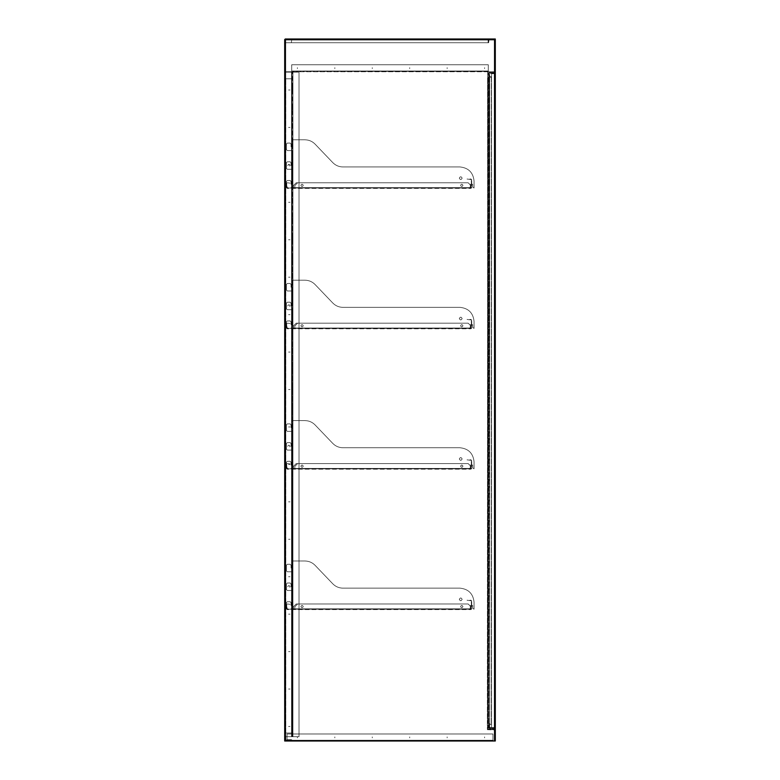 <?xml version="1.0" encoding="UTF-8"?>
<svg xmlns="http://www.w3.org/2000/svg" width="780" height="780" viewBox="0 0 780 780"><rect width="100%" height="100%" fill="white"/><g stroke="black" fill="none" stroke-linecap="round" stroke-linejoin="round"><path stroke-width="0.58" stroke-dasharray="3.9 2.92" d="M297.394 67.684L297.394 68.62L297.394 67.684M334.834 67.684L334.834 68.62L334.834 67.684M372.274 67.684L372.274 68.62L372.274 67.684M409.715 67.684L409.715 68.62L409.715 67.684M447.154 67.684L447.154 68.62L447.154 67.684M484.594 67.684L484.594 68.62L484.594 67.684M488.28 71.009L488.28 64.74L488.28 71.76L291.72 71.76L494.549 71.76L488.28 71.76L488.28 71.009L291.72 71.389L488.28 71.389L291.72 71.009L291.72 64.74L291.72 71.76L285.451 71.76L291.72 71.76L291.72 71.009L488.28 71.009L291.72 71.009L488.28 71.009L488.28 64.74L488.28 71.009M488.299 39L494.549 39L489.031 39L488.28 39.751L488.28 42.744L488.28 39.751L489.031 39L488.28 39.751L488.28 42.744L488.28 39.751L489.031 39L488.28 39.751L488.28 42.744L489.05 39.37L488.299 39.37L494.93 39.751L494.93 741L495.3 39.751L495.3 71.009L495.3 39.751L494.549 39L489.031 39L494.549 39L495.3 39.751L495.3 741L495.3 729.066L488.095 729.066L495.3 729.066L495.3 71.994L495.3 741L284.7 741L285.47 741L284.7 740.249L285.451 741L285.451 39.751L284.7 39.536L285.451 741L285.07 39.536L284.7 741L284.7 39.536M285.451 39.37L290.969 39.37L285.07 39.751L285.07 71.009L285.07 39.751M285.451 39L290.969 39L285.451 39L284.7 39.751L284.7 71.009L284.7 39.751L285.451 39M494.549 71.76L495.3 71.009L494.549 71.76M285.451 71.76L284.7 71.009L285.451 71.76M291.72 64.74L488.28 64.74L291.72 64.74L488.28 64.74L291.72 64.74L291.72 71.009L291.72 64.74M290.969 39L291.72 39.751L290.969 39M291.72 39.751L291.349 42.744L291.72 39.751M488.651 39.751L488.651 42.744L489.031 39.37L488.651 42.744L488.28 39.751L489.031 39L494.549 39L488.651 39.751M285.236 39L285.236 39.751L285.236 39L494.383 39L488.114 39L488.114 39.751L488.114 39L494.383 39L285.236 39.37L488.134 39L285.236 39L488.114 39L488.114 39.751L285.236 39L285.451 39.751L494.549 39.751L494.383 39L488.114 39.37L494.549 39.751L285.236 39.37L494.549 39.751L494.549 741L285.451 741L494.93 741L495.3 740.249L495.3 730.051L495.3 740.249L494.549 741L494.549 39.751L494.549 741M494.549 39L495.3 39.751L494.549 39.37L495.3 39.751L495.3 71.994L494.549 71.994L495.3 71.994L494.549 39.37L494.93 39.751L495.3 39L495.3 39.751L494.549 39L495.3 39L494.549 39L494.93 741L494.93 71.994L488.095 71.994L495.3 71.994L495.3 39.751L494.549 39L494.549 39.751L285.451 39.751L285.451 741M487.715 71.994L487.344 729.066L488.095 729.066L487.344 729.066L487.715 71.994M285.236 39.751L285.236 42.744L488.114 42.744L488.114 39.751L488.114 42.744L488.114 39.751L488.114 42.744L285.236 42.744L488.114 42.744L285.236 42.744L285.236 39.751L285.236 42.744L285.236 39.751L488.114 39.751L285.236 39.751M288.581 726.472L289.985 726.472L288.581 726.472M288.581 689.033L289.985 689.033L288.581 689.033M288.581 651.592L289.985 651.592L288.581 651.592M288.581 614.152L289.985 614.152L288.581 614.152M288.581 576.712L289.985 576.712L288.581 576.712M288.581 539.273L289.985 539.273L288.581 539.273M288.581 501.833L289.985 501.833L288.581 501.833M288.581 464.392L289.985 464.392L288.581 464.392M288.581 426.952L289.985 426.952L288.581 426.952M288.581 389.512L289.985 389.512L288.581 389.512M288.581 352.072L289.985 352.072L288.581 352.072M288.581 314.632L289.985 314.632L288.581 314.632M288.581 277.192L289.985 277.192L288.581 277.192M288.581 239.752L289.985 239.752L288.581 239.752M288.581 202.312L289.985 202.312L288.581 202.312M288.581 164.873L289.985 164.873L288.581 164.873M288.581 127.432L289.985 127.432L288.581 127.432M288.581 89.992L289.985 89.992L288.581 89.992M285.07 739.313L285.821 740.064L285.07 739.313L285.07 733.044L291.623 733.044L291.623 78.78L285.07 78.78L285.07 733.044L285.07 78.78L285.821 78.78L285.451 733.044L291.623 733.044L291.623 78.78L285.821 78.78L291.623 78.78L291.623 733.044L285.07 733.044L285.07 739.313L285.821 739.693L285.451 78.78L291.623 78.78L291.623 733.044L285.07 733.044L285.07 739.313M285.821 740.064L291.623 740.064L285.821 740.064M291.623 739.693L285.821 739.693L291.623 739.693M285.821 71.76L285.07 72.511L285.821 71.76L291.623 71.76L285.821 71.76M285.451 72.511L285.07 78.78L285.451 72.511M285.821 72.13L291.623 72.13L285.821 72.13M297.394 736.925L297.394 737.861L297.394 736.925M334.834 736.925L334.834 737.861L334.834 736.925M372.274 736.925L372.274 737.861L372.274 736.925M409.715 736.925L409.715 737.861L409.715 736.925M447.154 736.925L447.154 737.861L447.154 736.925M484.594 736.925L484.594 737.861L484.594 736.925M492.96 740.249L492.96 733.98L492.96 741L287.04 741L494.549 740.63L287.04 740.63L492.96 740.63L287.04 740.249L287.04 733.98L287.04 741L285.5 741L287.04 741L287.04 740.249L492.96 740.249L287.04 740.249L492.96 740.249L492.96 733.98L492.96 740.249M488.114 729.3L494.549 729.3L488.114 729.3M494.549 729.67L487.344 729.67L494.93 730.051L494.93 740.249L494.549 729.67M284.7 740.249L285.07 733.98L284.7 740.249M287.04 733.98L492.96 733.98L287.04 733.98L492.96 733.98L287.04 733.98L287.04 740.249L287.04 733.98M495.3 730.051L494.549 729.3L495.3 730.051M488.095 729.67L487.344 728.929L488.095 729.67M487.344 724.054L487.715 728.929L487.344 724.054M292.003 736.691L285.451 736.691L285.451 72.13L292.471 72.13L292.471 736.691L285.451 736.691L285.451 72.13L292.003 72.13L292.003 736.691L292.939 736.691L292.003 736.691L292.939 736.691L292.003 736.691L292.003 72.13L292.003 736.691L292.003 72.13L292.471 736.691L292.003 72.13L292.939 72.13L291.535 72.13L291.535 736.691L292.471 736.691L292.939 72.13L291.535 72.13L292.003 736.691M292.471 727.331L292.003 717.971L292.471 727.331M292.471 708.611L292.003 699.25L292.471 708.611M292.471 689.89L292.003 680.53L292.471 689.89M292.471 671.17L292.003 661.81L292.471 671.17M292.471 652.45L292.003 643.091L292.471 652.45M292.471 633.731L292.003 624.37L292.471 633.731M292.471 615.01L292.003 605.65L292.471 615.01M292.471 596.291L292.003 586.931L292.471 596.291M292.471 577.571L292.003 568.21L292.471 577.571M292.471 558.85L292.003 549.49L292.471 558.85M292.471 540.13L292.003 530.77L292.471 540.13M292.471 521.41L292.003 512.05L292.471 521.41M292.471 502.691L292.003 493.331L292.471 502.691M292.471 483.97L292.003 474.61L292.471 483.97M292.471 465.25L292.003 455.89L292.471 465.25M292.471 446.531L292.003 437.171L292.471 446.531M292.471 427.81L292.003 418.45L292.471 427.81M292.471 409.09L292.003 399.731L292.471 409.09M292.471 390.37L292.003 381.01L292.471 390.37M292.471 371.651L292.003 362.29L292.471 371.651M292.471 352.93L292.003 343.57L292.471 352.93M292.471 334.21L292.003 324.851L292.471 334.21M292.471 315.49L292.003 306.13L292.471 315.49M292.471 296.77L292.003 287.41L292.471 296.77M292.471 278.05L292.003 268.69L292.471 278.05M292.471 259.331L292.003 249.97L292.471 259.331M292.471 240.611L292.003 231.25L292.471 240.611M292.471 221.891L292.003 212.53L292.471 221.891M292.471 203.171L292.003 193.81L292.471 203.171M292.471 184.451L292.003 175.091L292.471 184.451M292.471 165.73L292.003 156.37L292.471 165.73M292.471 147.011L292.003 137.65L292.471 147.011M292.471 128.291L292.003 118.93L292.471 128.291M292.471 109.57L292.003 100.21L292.471 109.57M292.471 90.851L292.003 81.49L292.471 90.851M292.939 72.13L299.023 72.13L299.023 736.691L292.939 736.691L292.939 72.13L299.023 72.13L299.023 736.691L292.939 736.691L292.939 72.13L299.023 72.13L299.023 736.691L292.939 736.691L299.023 736.691L299.023 72.13L292.939 72.13L292.939 736.691L292.939 72.13M291.535 736.691L285.451 736.691L285.451 72.13L291.535 72.13L285.451 72.13L285.451 736.691L291.535 736.691L291.535 72.13L291.535 736.691M459.322 599.352C460.258 597.538 461.194 597.538 462.13 599.352C461.194 601.166 460.258 601.166 459.322 599.352C460.258 597.538 461.194 597.538 462.13 599.352C461.194 601.166 460.258 601.166 459.322 599.352C460.258 597.538 461.194 597.538 462.13 599.352C461.194 601.166 460.258 601.166 459.322 599.352C460.258 597.538 461.194 597.538 462.13 599.352C461.194 601.166 460.258 601.166 459.322 599.352M287.723 586.745C288.502 585.234 289.282 585.234 290.062 586.745C289.282 588.257 288.502 588.257 287.723 586.745C288.502 585.234 289.282 585.234 290.062 586.745C289.282 588.257 288.502 588.257 287.723 586.745C288.502 585.234 289.282 585.234 290.062 586.745C289.282 588.257 288.502 588.257 287.723 586.745C288.502 585.234 289.282 585.234 290.062 586.745C289.282 588.257 288.502 588.257 287.723 586.745M472.651 608.273L472.651 605.465L470.311 605.465L470.311 608.273L469.375 609.209L287.323 609.209L286.387 608.273L286.387 602.657L287.323 601.721L290.131 601.721L291.067 602.657L291.067 605.465L292.471 605.465L292.471 590.489L287.323 590.489L286.387 589.553L286.387 583.937L287.323 583.001L290.131 583.001L291.067 583.937L291.067 586.745L292.471 586.745L292.471 571.769L287.323 571.769L286.387 570.833L286.387 565.217L287.323 564.281L290.131 564.281L291.067 565.217L291.067 568.025L292.237 568.025L292.237 561.005L304.96 561.005C308.929 561.073 312.312 562.517 315.101 565.344L332.787 583.82C335.575 586.638 338.959 588.081 342.927 588.149L460.015 588.149C468.478 589.046 473.158 593.726 474.055 602.189L474.055 609.209L472.651 608.273L472.651 605.465L470.311 605.465L470.311 608.273L469.375 609.209L287.323 609.209L286.387 608.273L286.387 602.657L287.323 601.721L290.131 601.721L291.067 602.657L291.067 605.465L292.471 605.465L292.471 590.489L287.323 590.489L286.387 589.553L286.387 583.937L287.323 583.001L290.131 583.001L291.067 583.937L291.067 586.745L292.471 586.745L292.471 571.769L287.323 571.769L286.387 570.833L286.387 565.217L287.323 564.281L290.131 564.281L291.067 565.217L291.067 568.025L292.237 568.025L292.237 561.005L304.96 561.005C308.929 561.073 312.312 562.517 315.101 565.344L332.787 583.82C335.575 586.638 338.959 588.081 342.927 588.149L460.015 588.149C468.478 589.046 473.158 593.726 474.055 602.189L474.055 609.209L472.651 608.273L474.055 609.209L472.651 608.273L472.651 605.465L470.311 605.465L470.311 608.273L469.375 609.209L287.323 609.209L286.387 608.273L286.387 602.657L287.323 601.721L290.131 601.721L291.067 602.657L291.067 605.465L292.471 605.465L292.471 590.489L287.323 590.489L286.387 589.553L286.387 583.937L287.323 583.001L290.131 583.001L291.067 583.937L291.067 586.745L292.471 586.745L292.471 571.769L287.323 571.769L286.387 570.833L286.387 565.217L287.323 564.281L290.131 564.281L291.067 565.217L291.067 568.025L292.237 568.025L292.237 561.005L304.96 561.005C308.929 561.073 312.312 562.517 315.101 565.344L332.787 583.82C335.575 586.638 338.959 588.081 342.927 588.149L460.015 588.149C468.478 589.046 473.158 593.726 474.055 602.189L474.055 609.209L474.055 602.189C473.158 593.726 468.478 589.046 460.015 588.149L342.927 588.149C338.959 588.081 335.575 586.638 332.787 583.82L315.101 565.344C312.312 562.517 308.929 561.073 304.96 561.005L292.237 561.005L292.237 568.025L291.067 568.025L291.067 565.217L290.131 564.281L287.323 564.281L286.387 565.217L286.387 570.833L287.323 571.769L292.471 571.769L292.471 586.745L291.067 586.745L291.067 583.937L290.131 583.001L287.323 583.001L286.387 583.937L286.387 589.553L287.323 590.489L292.471 590.489L292.471 605.465L291.067 605.465L291.067 602.657L290.131 601.721L287.323 601.721L286.387 602.657L286.387 608.273L287.323 609.209L469.375 609.209L470.311 608.273L470.311 605.465L472.651 605.465L472.651 608.273M461.77 607.737C460.268 606.957 460.268 606.177 461.77 605.397C460.268 606.177 460.268 606.957 461.77 607.737C460.268 606.957 460.268 606.177 461.77 605.397C463.281 606.177 463.281 606.957 461.77 607.737C460.268 606.957 460.268 606.177 461.77 605.397C463.281 606.177 463.281 606.957 461.77 607.737C463.281 606.957 463.281 606.177 461.77 605.397C463.281 606.177 463.281 606.957 461.77 607.737M302.065 607.737C300.553 606.957 300.553 606.177 302.065 605.397C300.553 606.177 300.553 606.957 302.065 607.737C300.553 606.957 300.553 606.177 302.065 605.397C303.566 606.177 303.566 606.957 302.065 607.737C300.553 606.957 300.553 606.177 302.065 605.397C303.566 606.177 303.566 606.957 302.065 607.737C303.566 606.957 303.566 606.177 302.065 605.397C303.566 606.177 303.566 606.957 302.065 607.737M286.757 608.839L286.757 604.715L287.137 609.209L470.964 609.209L286.757 608.839M286.387 608.839L286.387 604.715L286.387 608.839L287.137 609.59L470.964 609.59L287.137 609.59L286.387 608.839M294.811 609.59L294.811 608.839L470.964 608.839L470.964 609.59L471.715 608.839L470.964 609.59L470.964 608.839L470.964 609.59L471.715 608.839L471.715 600.971L471.715 608.839L470.964 609.209L470.964 606.782L470.964 608.839L470.964 606.782L470.964 608.839L293.407 608.839L293.407 609.59M471.334 600.971L471.334 605.846L471.334 600.971M471.334 608.839L471.334 605.846L471.334 608.839M471.715 600.971L470.964 600.23L471.715 600.971M470.964 600.23L469.843 600.23L470.964 600.23M470.964 600.6L469.843 600.6L470.964 600.6M467.035 600.23L469.843 600.6L467.035 600.23M294.811 609.209L470.964 608.839L293.407 608.839L293.407 606.782L293.407 609.209M468.156 603.974L470.964 606.782L468.156 603.974L297.619 603.974L294.811 606.782L294.811 608.839L294.811 606.782L297.619 603.974L468.156 603.974L470.964 606.782L468.156 603.974L296.215 603.974L468.156 603.974M293.407 606.782L296.215 603.974L293.407 606.782M286.387 604.715L287.137 603.974L286.387 604.715M287.323 603.974L290.131 604.344L287.323 603.974M489.216 76.606L488.748 727.262L494.364 727.73L489.684 727.73L489.684 73.33L494.364 73.33L494.364 727.73L494.364 73.33L494.364 727.73L495.3 727.428L494.364 728.364L495.3 727.428L494.364 727.73L494.364 73.33L495.3 73.632L494.364 72.696L489.684 72.696L494.364 72.696L495.3 73.632L494.364 72.696L494.832 727.428L495.3 73.632L495.3 727.428L495.3 73.632L488.748 73.798L489.684 76.606L489.684 724.454L491.556 724.454L488.748 724.474L488.748 727.262L488.748 73.798L488.748 76.606L489.684 76.606L489.684 724.454L488.748 724.454L488.748 76.586M489.216 73.798L489.684 727.73L489.216 73.798M489.684 73.164L494.364 73.164L489.684 72.696L488.748 73.632L489.684 72.696M489.684 727.896L495.3 727.428L494.364 728.364L489.684 728.364L488.748 727.428L489.684 728.364L494.364 727.896L489.684 727.896L489.216 724.62L489.216 727.428M494.832 470.73L495.3 423.93L495.3 667.524L495.3 423.93L494.832 470.73M494.832 399.594C494.832 394.163 494.832 394.163 494.832 399.594C494.832 394.163 494.832 394.163 494.832 399.594L494.832 401.466L495.3 399.594C495.3 394.163 495.3 394.163 495.3 399.594C495.3 394.163 495.3 394.163 495.3 399.594L495.3 401.466C495.3 406.897 495.3 406.897 495.3 401.466C495.3 406.897 495.3 406.897 495.3 401.466L494.832 399.594M494.832 401.466C494.832 406.897 494.832 406.897 494.832 401.466C494.832 406.897 494.832 406.897 494.832 401.466L494.832 401.466M494.832 119.496L495.3 377.13L494.832 119.496M494.832 667.524L494.832 437.97L495.3 681.564L495.3 437.97L494.832 667.524M494.364 727.73L491.556 727.73L491.556 73.33L491.556 727.73L491.556 73.33L491.556 727.73L494.364 727.73M494.364 73.33L491.556 73.33L494.364 73.33M488.748 727.428L488.748 724.62L488.748 727.428L489.684 728.364M488.748 724.62L489.119 727.896L488.748 724.62M488.748 73.632L488.748 76.44L489.119 73.164L494.462 72.696L495.3 73.534L489.119 73.164L488.748 76.44L488.28 73.534L489.119 72.696L494.462 72.696L495.3 73.534L494.462 73.33L494.832 727.525L495.3 73.534L495.3 727.525L495.3 73.534L494.462 72.696L489.119 72.696L488.28 73.534L488.28 76.44L489.216 76.44L489.216 73.632M491.556 76.606L489.684 76.606L491.556 76.606L491.556 724.454L491.556 76.606M494.462 73.33L488.982 73.33L488.982 77.356L488.046 77.376L488.046 723.684L487.578 77.376L487.578 723.684L488.446 723.684L487.578 723.684L488.046 77.376L488.046 723.684L491.322 723.684L491.322 77.376L488.416 77.376L488.982 77.356L488.982 73.33L494.462 73.33L491.556 73.33L494.462 73.33L494.462 727.73L488.982 727.73L488.982 723.703L488.446 723.703L491.322 723.684L491.322 77.376L488.416 77.376L488.416 723.684L488.416 77.376L488.416 723.684L488.982 723.703L488.982 727.73L495.3 727.525L494.462 728.364L489.119 728.364L488.28 727.525L489.119 728.364L494.462 728.364L489.119 727.896L495.3 727.525L494.462 728.364L495.3 727.525L491.556 727.73L494.462 727.73L494.462 73.33M494.832 423.93L494.832 437.97L494.832 423.93M495.3 363.09L495.3 133.536L495.3 363.09M488.28 727.525L488.28 724.62L488.28 727.525M459.322 458.952C460.258 457.139 461.194 457.139 462.13 458.952C461.194 460.765 460.258 460.765 459.322 458.952C460.258 457.139 461.194 457.139 462.13 458.952C461.194 460.765 460.258 460.765 459.322 458.952C460.258 457.139 461.194 457.139 462.13 458.952C461.194 460.765 460.258 460.765 459.322 458.952C460.258 457.139 461.194 457.139 462.13 458.952C461.194 460.765 460.258 460.765 459.322 458.952M287.723 446.345C288.502 444.834 289.282 444.834 290.062 446.345C289.282 447.856 288.502 447.856 287.723 446.345C288.502 444.834 289.282 444.834 290.062 446.345C289.282 447.856 288.502 447.856 287.723 446.345C288.502 444.834 289.282 444.834 290.062 446.345C289.282 447.856 288.502 447.856 287.723 446.345C288.502 444.834 289.282 444.834 290.062 446.345C289.282 447.856 288.502 447.856 287.723 446.345M472.651 467.873L472.651 465.065L470.311 465.065L470.311 467.873L469.375 468.809L287.323 468.809L286.387 467.873L286.387 462.257L287.323 461.321L290.131 461.321L291.067 462.257L291.067 465.065L292.471 465.065L292.471 450.089L287.323 450.089L286.387 449.153L286.387 443.537L287.323 442.601L290.131 442.601L291.067 443.537L291.067 446.345L292.471 446.345L292.471 431.369L287.323 431.369L286.387 430.433L286.387 424.817L287.323 423.881L290.131 423.881L291.067 424.817L291.067 427.625L292.237 427.625L292.237 420.605L304.96 420.605C308.929 420.673 312.312 422.116 315.101 424.944L332.787 443.42C335.575 446.238 338.959 447.681 342.927 447.749L460.015 447.749C468.478 448.646 473.158 453.326 474.055 461.789L474.055 468.809L472.651 467.873L472.651 465.065L470.311 465.065L470.311 467.873L469.375 468.809L287.323 468.809L286.387 467.873L286.387 462.257L287.323 461.321L290.131 461.321L291.067 462.257L291.067 465.065L292.471 465.065L292.471 450.089L287.323 450.089L286.387 449.153L286.387 443.537L287.323 442.601L290.131 442.601L291.067 443.537L291.067 446.345L292.471 446.345L292.471 431.369L287.323 431.369L286.387 430.433L286.387 424.817L287.323 423.881L290.131 423.881L291.067 424.817L291.067 427.625L292.237 427.625L292.237 420.605L304.96 420.605C308.929 420.673 312.312 422.116 315.101 424.944L332.787 443.42C335.575 446.238 338.959 447.681 342.927 447.749L460.015 447.749C468.478 448.646 473.158 453.326 474.055 461.789L474.055 468.809L472.651 467.873L474.055 468.809L472.651 467.873L472.651 465.065L470.311 465.065L470.311 467.873L469.375 468.809L287.323 468.809L286.387 467.873L286.387 462.257L287.323 461.321L290.131 461.321L291.067 462.257L291.067 465.065L292.471 465.065L292.471 450.089L287.323 450.089L286.387 449.153L286.387 443.537L287.323 442.601L290.131 442.601L291.067 443.537L291.067 446.345L292.471 446.345L292.471 431.369L287.323 431.369L286.387 430.433L286.387 424.817L287.323 423.881L290.131 423.881L291.067 424.817L291.067 427.625L292.237 427.625L292.237 420.605L304.96 420.605C308.929 420.673 312.312 422.116 315.101 424.944L332.787 443.42C335.575 446.238 338.959 447.681 342.927 447.749L460.015 447.749C468.478 448.646 473.158 453.326 474.055 461.789L474.055 468.809L474.055 461.789C473.158 453.326 468.478 448.646 460.015 447.749L342.927 447.749C338.959 447.681 335.575 446.238 332.787 443.42L315.101 424.944C312.312 422.116 308.929 420.673 304.96 420.605L292.237 420.605L292.237 427.625L291.067 427.625L291.067 424.817L290.131 423.881L287.323 423.881L286.387 424.817L286.387 430.433L287.323 431.369L292.471 431.369L292.471 446.345L291.067 446.345L291.067 443.537L290.131 442.601L287.323 442.601L286.387 443.537L286.387 449.153L287.323 450.089L292.471 450.089L292.471 465.065L291.067 465.065L291.067 462.257L290.131 461.321L287.323 461.321L286.387 462.257L286.387 467.873L287.323 468.809L469.375 468.809L470.311 467.873L470.311 465.065L472.651 465.065L472.651 467.873M459.322 318.552C460.258 316.738 461.194 316.738 462.13 318.552C461.194 320.365 460.258 320.365 459.322 318.552C460.258 316.738 461.194 316.738 462.13 318.552C461.194 320.365 460.258 320.365 459.322 318.552C460.258 316.738 461.194 316.738 462.13 318.552C461.194 320.365 460.258 320.365 459.322 318.552C460.258 316.738 461.194 316.738 462.13 318.552C461.194 320.365 460.258 320.365 459.322 318.552M287.723 305.945C288.502 304.434 289.282 304.434 290.062 305.945C289.282 307.456 288.502 307.456 287.723 305.945C288.502 304.434 289.282 304.434 290.062 305.945C289.282 307.456 288.502 307.456 287.723 305.945C288.502 304.434 289.282 304.434 290.062 305.945C289.282 307.456 288.502 307.456 287.723 305.945C288.502 304.434 289.282 304.434 290.062 305.945C289.282 307.456 288.502 307.456 287.723 305.945M472.651 327.473L472.651 324.665L470.311 324.665L470.311 327.473L469.375 328.409L287.323 328.409L286.387 327.473L286.387 321.857L287.323 320.921L290.131 320.921L291.067 321.857L291.067 324.665L292.471 324.665L292.471 309.689L287.323 309.689L286.387 308.753L286.387 303.137L287.323 302.201L290.131 302.201L291.067 303.137L291.067 305.945L292.471 305.945L292.471 290.969L287.323 290.969L286.387 290.033L286.387 284.417L287.323 283.481L290.131 283.481L291.067 284.417L291.067 287.225L292.237 287.225L292.237 280.205L304.96 280.205C308.929 280.273 312.312 281.716 315.101 284.544L332.787 303.02C335.575 305.838 338.959 307.281 342.927 307.349L460.015 307.349C468.478 308.246 473.158 312.926 474.055 321.389L474.055 328.409L472.651 327.473L472.651 324.665L470.311 324.665L470.311 327.473L469.375 328.409L287.323 328.409L286.387 327.473L286.387 321.857L287.323 320.921L290.131 320.921L291.067 321.857L291.067 324.665L292.471 324.665L292.471 309.689L287.323 309.689L286.387 308.753L286.387 303.137L287.323 302.201L290.131 302.201L291.067 303.137L291.067 305.945L292.471 305.945L292.471 290.969L287.323 290.969L286.387 290.033L286.387 284.417L287.323 283.481L290.131 283.481L291.067 284.417L291.067 287.225L292.237 287.225L292.237 280.205L304.96 280.205C308.929 280.273 312.312 281.716 315.101 284.544L332.787 303.02C335.575 305.838 338.959 307.281 342.927 307.349L460.015 307.349C468.478 308.246 473.158 312.926 474.055 321.389L474.055 328.409L472.651 327.473L474.055 328.409L472.651 327.473L472.651 324.665L470.311 324.665L470.311 327.473L469.375 328.409L287.323 328.409L286.387 327.473L286.387 321.857L287.323 320.921L290.131 320.921L291.067 321.857L291.067 324.665L292.471 324.665L292.471 309.689L287.323 309.689L286.387 308.753L286.387 303.137L287.323 302.201L290.131 302.201L291.067 303.137L291.067 305.945L292.471 305.945L292.471 290.969L287.323 290.969L286.387 290.033L286.387 284.417L287.323 283.481L290.131 283.481L291.067 284.417L291.067 287.225L292.237 287.225L292.237 280.205L304.96 280.205C308.929 280.273 312.312 281.716 315.101 284.544L332.787 303.02C335.575 305.838 338.959 307.281 342.927 307.349L460.015 307.349C468.478 308.246 473.158 312.926 474.055 321.389L474.055 328.409L474.055 321.389C473.158 312.926 468.478 308.246 460.015 307.349L342.927 307.349C338.959 307.281 335.575 305.838 332.787 303.02L315.101 284.544C312.312 281.716 308.929 280.273 304.96 280.205L292.237 280.205L292.237 287.225L291.067 287.225L291.067 284.417L290.131 283.481L287.323 283.481L286.387 284.417L286.387 290.033L287.323 290.969L292.471 290.969L292.471 305.945L291.067 305.945L291.067 303.137L290.131 302.201L287.323 302.201L286.387 303.137L286.387 308.753L287.323 309.689L292.471 309.689L292.471 324.665L291.067 324.665L291.067 321.857L290.131 320.921L287.323 320.921L286.387 321.857L286.387 327.473L287.323 328.409L469.375 328.409L470.311 327.473L470.311 324.665L472.651 324.665L472.651 327.473M459.322 178.152C460.258 176.339 461.194 176.339 462.13 178.152C461.194 179.966 460.258 179.966 459.322 178.152C460.258 176.339 461.194 176.339 462.13 178.152C461.194 179.966 460.258 179.966 459.322 178.152C460.258 176.339 461.194 176.339 462.13 178.152C461.194 179.966 460.258 179.966 459.322 178.152C460.258 176.339 461.194 176.339 462.13 178.152C461.194 179.966 460.258 179.966 459.322 178.152M287.723 165.545C288.502 164.034 289.282 164.034 290.062 165.545C289.282 167.056 288.502 167.056 287.723 165.545C288.502 164.034 289.282 164.034 290.062 165.545C289.282 167.056 288.502 167.056 287.723 165.545C288.502 164.034 289.282 164.034 290.062 165.545C289.282 167.056 288.502 167.056 287.723 165.545C288.502 164.034 289.282 164.034 290.062 165.545C289.282 167.056 288.502 167.056 287.723 165.545M472.651 187.073L472.651 184.265L470.311 184.265L470.311 187.073L469.375 188.009L287.323 188.009L286.387 187.073L286.387 181.457L287.323 180.521L290.131 180.521L291.067 181.457L291.067 184.265L292.471 184.265L292.471 169.289L287.323 169.289L286.387 168.353L286.387 162.737L287.323 161.801L290.131 161.801L291.067 162.737L291.067 165.545L292.471 165.545L292.471 150.569L287.323 150.569L286.387 149.633L286.387 144.017L287.323 143.081L290.131 143.081L291.067 144.017L291.067 146.825L292.237 146.825L292.237 139.805L304.96 139.805C308.929 139.874 312.312 141.316 315.101 144.144L332.787 162.62C335.575 165.438 338.959 166.881 342.927 166.949L460.015 166.949C468.478 167.846 473.158 172.526 474.055 180.989L474.055 188.009L472.651 187.073L472.651 184.265L470.311 184.265L470.311 187.073L469.375 188.009L287.323 188.009L286.387 187.073L286.387 181.457L287.323 180.521L290.131 180.521L291.067 181.457L291.067 184.265L292.471 184.265L292.471 169.289L287.323 169.289L286.387 168.353L286.387 162.737L287.323 161.801L290.131 161.801L291.067 162.737L291.067 165.545L292.471 165.545L292.471 150.569L287.323 150.569L286.387 149.633L286.387 144.017L287.323 143.081L290.131 143.081L291.067 144.017L291.067 146.825L292.237 146.825L292.237 139.805L304.96 139.805C308.929 139.874 312.312 141.316 315.101 144.144L332.787 162.62C335.575 165.438 338.959 166.881 342.927 166.949L460.015 166.949C468.478 167.846 473.158 172.526 474.055 180.989L474.055 188.009L472.651 187.073L474.055 188.009L472.651 187.073L472.651 184.265L470.311 184.265L470.311 187.073L469.375 188.009L287.323 188.009L286.387 187.073L286.387 181.457L287.323 180.521L290.131 180.521L291.067 181.457L291.067 184.265L292.471 184.265L292.471 169.289L287.323 169.289L286.387 168.353L286.387 162.737L287.323 161.801L290.131 161.801L291.067 162.737L291.067 165.545L292.471 165.545L292.471 150.569L287.323 150.569L286.387 149.633L286.387 144.017L287.323 143.081L290.131 143.081L291.067 144.017L291.067 146.825L292.237 146.825L292.237 139.805L304.96 139.805C308.929 139.874 312.312 141.316 315.101 144.144L332.787 162.62C335.575 165.438 338.959 166.881 342.927 166.949L460.015 166.949C468.478 167.846 473.158 172.526 474.055 180.989L474.055 188.009L474.055 180.989C473.158 172.526 468.478 167.846 460.015 166.949L342.927 166.949C338.959 166.881 335.575 165.438 332.787 162.62L315.101 144.144C312.312 141.316 308.929 139.874 304.96 139.805L292.237 139.805L292.237 146.825L291.067 146.825L291.067 144.017L290.131 143.081L287.323 143.081L286.387 144.017L286.387 149.633L287.323 150.569L292.471 150.569L292.471 165.545L291.067 165.545L291.067 162.737L290.131 161.801L287.323 161.801L286.387 162.737L286.387 168.353L287.323 169.289L292.471 169.289L292.471 184.265L291.067 184.265L291.067 181.457L290.131 180.521L287.323 180.521L286.387 181.457L286.387 187.073L287.323 188.009L469.375 188.009L470.311 187.073L470.311 184.265L472.651 184.265L472.651 187.073M461.77 467.337C460.268 466.557 460.268 465.777 461.77 464.997C460.268 465.777 460.268 466.557 461.77 467.337C460.268 466.557 460.268 465.777 461.77 464.997C463.281 465.777 463.281 466.557 461.77 467.337C460.268 466.557 460.268 465.777 461.77 464.997C463.281 465.777 463.281 466.557 461.77 467.337C463.281 466.557 463.281 465.777 461.77 464.997C463.281 465.777 463.281 466.557 461.77 467.337M302.065 467.337C300.553 466.557 300.553 465.777 302.065 464.997C300.553 465.777 300.553 466.557 302.065 467.337C300.553 466.557 300.553 465.777 302.065 464.997C303.566 465.777 303.566 466.557 302.065 467.337C300.553 466.557 300.553 465.777 302.065 464.997C303.566 465.777 303.566 466.557 302.065 467.337C303.566 466.557 303.566 465.777 302.065 464.997C303.566 465.777 303.566 466.557 302.065 467.337M286.757 468.439L286.757 464.315L287.137 468.809L470.964 468.809L286.757 468.439M286.387 468.439L286.387 464.315L286.387 468.439L287.137 469.19L470.964 469.19L287.137 469.19L286.387 468.439M294.811 469.19L294.811 468.439L470.964 468.439L470.964 469.19L471.715 468.439L470.964 469.19L470.964 468.439L470.964 469.19L471.715 468.439L471.715 460.57L471.715 468.439L470.964 468.809L470.964 466.381L470.964 468.439L470.964 466.381L470.964 468.439L293.407 468.439L293.407 469.19M471.334 460.57L471.334 465.445L471.334 460.57M471.334 468.439L471.334 465.445L471.334 468.439M471.715 460.57L470.964 459.829L471.715 460.57M470.964 459.829L469.843 459.829L470.964 459.829M470.964 460.2L469.843 460.2L470.964 460.2M467.035 459.829L469.843 460.2L467.035 459.829M294.811 468.809L470.964 468.439L293.407 468.439L293.407 466.381L293.407 468.809M468.156 463.573L470.964 466.381L468.156 463.573L297.619 463.573L294.811 466.381L294.811 468.439L294.811 466.381L297.619 463.573L468.156 463.573L470.964 466.381L468.156 463.573L296.215 463.573L468.156 463.573M293.407 466.381L296.215 463.573L293.407 466.381M286.387 464.315L287.137 463.573L286.387 464.315M287.323 463.573L290.131 463.944L287.323 463.573M461.77 326.937C460.268 326.157 460.268 325.377 461.77 324.597C460.268 325.377 460.268 326.157 461.77 326.937C460.268 326.157 460.268 325.377 461.77 324.597C463.281 325.377 463.281 326.157 461.77 326.937C460.268 326.157 460.268 325.377 461.77 324.597C463.281 325.377 463.281 326.157 461.77 326.937C463.281 326.157 463.281 325.377 461.77 324.597C463.281 325.377 463.281 326.157 461.77 326.937M302.065 326.937C300.553 326.157 300.553 325.377 302.065 324.597C300.553 325.377 300.553 326.157 302.065 326.937C300.553 326.157 300.553 325.377 302.065 324.597C303.566 325.377 303.566 326.157 302.065 326.937C300.553 326.157 300.553 325.377 302.065 324.597C303.566 325.377 303.566 326.157 302.065 326.937C303.566 326.157 303.566 325.377 302.065 324.597C303.566 325.377 303.566 326.157 302.065 326.937M286.757 328.039L286.757 323.915L287.137 328.409L470.964 328.409L286.757 328.039M286.387 328.039L286.387 323.915L286.387 328.039L287.137 328.79L470.964 328.79L287.137 328.79L286.387 328.039M294.811 328.79L294.811 328.039L470.964 328.039L470.964 328.79L471.715 328.039L470.964 328.79L470.964 328.039L470.964 328.79L471.715 328.039L471.715 320.171L471.715 328.039L470.964 328.409L470.964 325.981L470.964 328.039L470.964 325.981L470.964 328.039L293.407 328.039L293.407 328.79M471.334 320.171L471.334 325.046L471.334 320.171M471.334 328.039L471.334 325.046L471.334 328.039M471.715 320.171L470.964 319.43L471.715 320.171M470.964 319.43L469.843 319.43L470.964 319.43M470.964 319.8L469.843 319.8L470.964 319.8M467.035 319.43L469.843 319.8L467.035 319.43M294.811 328.409L470.964 328.039L293.407 328.039L293.407 325.981L293.407 328.409M468.156 323.173L470.964 325.981L468.156 323.173L297.619 323.173L294.811 325.981L294.811 328.039L294.811 325.981L297.619 323.173L468.156 323.173L470.964 325.981L468.156 323.173L296.215 323.173L468.156 323.173M293.407 325.981L296.215 323.173L293.407 325.981M286.387 323.915L287.137 323.173L286.387 323.915M287.323 323.173L290.131 323.544L287.323 323.173M461.77 186.537C460.268 185.757 460.268 184.977 461.77 184.197C460.268 184.977 460.268 185.757 461.77 186.537C460.268 185.757 460.268 184.977 461.77 184.197C463.281 184.977 463.281 185.757 461.77 186.537C460.268 185.757 460.268 184.977 461.77 184.197C463.281 184.977 463.281 185.757 461.77 186.537C463.281 185.757 463.281 184.977 461.77 184.197C463.281 184.977 463.281 185.757 461.77 186.537M302.065 186.537C300.553 185.757 300.553 184.977 302.065 184.197C300.553 184.977 300.553 185.757 302.065 186.537C300.553 185.757 300.553 184.977 302.065 184.197C303.566 184.977 303.566 185.757 302.065 186.537C300.553 185.757 300.553 184.977 302.065 184.197C303.566 184.977 303.566 185.757 302.065 186.537C303.566 185.757 303.566 184.977 302.065 184.197C303.566 184.977 303.566 185.757 302.065 186.537M286.757 187.639L286.757 183.514L287.137 188.009L470.964 188.009L286.757 187.639M286.387 187.639L286.387 183.514L286.387 187.639L287.137 188.389L470.964 188.389L287.137 188.389L286.387 187.639M294.811 188.389L294.811 187.639L470.964 187.639L470.964 188.389L471.715 187.639L470.964 188.389L470.964 187.639L470.964 188.389L471.715 187.639L471.715 179.77L471.715 187.639L470.964 188.009L470.964 185.582L470.964 187.639L470.964 185.582L470.964 187.639L293.407 187.639L293.407 188.389M471.334 179.77L471.334 184.645L471.334 179.77M471.334 187.639L471.334 184.645L471.334 187.639M471.715 179.77L470.964 179.03L471.715 179.77M470.964 179.03L469.843 179.03L470.964 179.03M470.964 179.4L469.843 179.4L470.964 179.4M467.035 179.03L469.843 179.4L467.035 179.03M294.811 188.009L470.964 187.639L293.407 187.639L293.407 185.582L293.407 188.009M468.156 182.774L470.964 185.582L468.156 182.774L297.619 182.774L294.811 185.582L294.811 187.639L294.811 185.582L297.619 182.774L468.156 182.774L470.964 185.582L468.156 182.774L296.215 182.774L468.156 182.774M293.407 185.582L296.215 182.774L293.407 185.582M286.387 183.514L287.137 182.774L286.387 183.514M287.323 182.774L290.131 183.144L287.323 182.774M494.549 71.994L494.549 729.066L494.549 71.994M488.095 729.066L488.095 71.994L488.095 729.066M285.821 733.044L285.821 78.78L285.821 733.044"/><path stroke-width="1.17" d="M284.7 39.751L285.451 39L284.7 39.751M285.451 741L284.7 741L284.7 39.536L285.451 39.751L285.451 741L495.3 741L495.3 39L488.134 39M285.236 39L494.383 39L494.549 39.751L285.451 39.751L285.236 39L285.236 39.751M494.549 39L494.549 741M284.7 39.536L285.236 39.37"/></g></svg>
